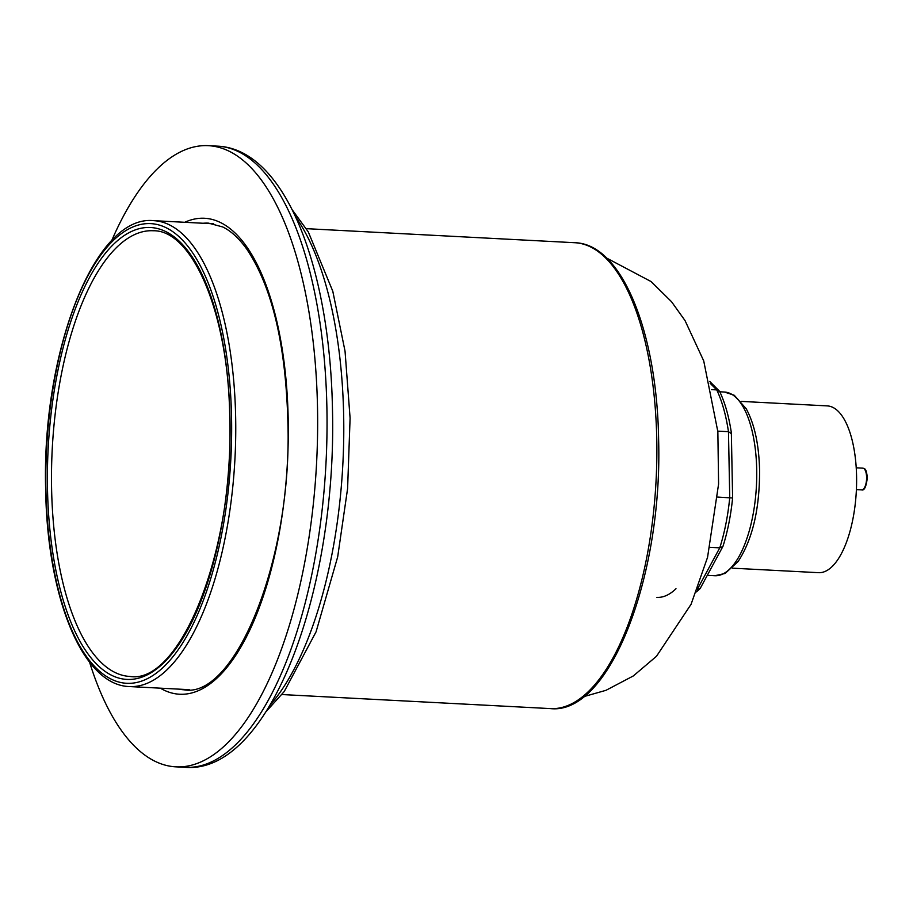 <?xml version="1.0" encoding="UTF-8"?>
<svg xmlns="http://www.w3.org/2000/svg" width="913" height="913" viewBox="0 0 913 913"><rect width="100%" height="100%" fill="white"/><g stroke="black" fill="none" stroke-linecap="round" stroke-linejoin="round"><path stroke-width="1.37" d="M730.959 433.378L728.471 431.689L717.812 431.13M711.649 389.623L716.739 389.885L710.211 383.346M697.521 588.942L719.775 547.846L709.972 547.332M717.686 497.071L732.192 497.973M675.985 588.725A116.624 46.757 93 0 1 656.892 597.387M697.178 589.832L700.339 588.177L722.993 546.271C727.638 531.549 730.845 515.434 732.614 497.939L731.347 432.716C728.939 416.682 725.093 403.044 719.832 391.814L716.739 389.885A116.624 46.757 -87 0 1 728.471 431.689L729.738 497.699A116.624 46.757 -87 0 1 719.775 547.846L722.856 546.59M111.637 240.77A311.013 124.682 93 0 1 208.347 145.669A311.013 124.682 93 0 1 317.519 408.031A311.013 124.682 93 0 1 175.821 766.84A311.013 124.682 93 0 1 89.565 662.153M732.409 568.171L818.527 572.679A83.505 33.473 -87 0 0 856.577 476.346A83.505 33.473 -87 0 0 827.269 405.897L741.151 401.389M724.42 392.031L734.269 395.272L746.195 408.716C754.503 424.009 758.965 444.528 759.582 470.275C759.684 508.986 752.529 539.412 738.103 561.541L725.082 573.467L714.799 575.738A91.985 36.874 -87 0 0 756.706 469.624A91.985 36.874 -87 0 0 724.42 392.031L719.821 391.78M866.608 477.339A10.888 4.36 -87 0 0 862.785 468.152C864.326 469.465 865.958 466.395 867.35 477.499C866.254 486.663 864.36 490.795 861.644 489.893A10.888 4.36 -87 0 0 866.608 477.339M574.893 242.721C621.787 243.874 657.098 331.887 658.627 439.918C662.621 576.582 609.622 715.107 550.493 708.602A233.26 93.514 -87 0 0 656.767 439.495A233.26 93.514 -87 0 0 574.893 242.721L306.323 228.661M45.912 489.14A230.144 92.27 -87 0 0 143.101 680.562A230.144 92.27 -87 0 0 231.56 417.777A230.144 92.27 -87 0 0 134.371 226.367A230.144 92.27 -87 0 0 45.912 489.14M235.657 417.446A233.26 93.514 93 0 1 129.384 686.553C82.49 685.401 47.179 597.387 45.65 489.345C41.656 352.703 94.655 214.167 153.783 220.672A233.26 93.514 93 0 1 235.657 417.446M51.585 488.204A223.149 89.463 -87 0 0 129.908 676.453C179.804 684.818 234.595 551.098 229.722 418.588C228.889 313.832 192.403 229.848 153.247 230.761A223.149 89.463 -87 0 0 51.585 488.204M229.985 418.382A226.264 90.707 93 0 1 143.021 676.727A226.264 90.707 93 0 1 47.487 488.535A226.264 90.707 93 0 1 134.451 230.202A226.264 90.707 93 0 1 229.985 418.382M178.765 689.132A233.648 93.674 -87 0 0 184.129 689.806C234.801 699.084 293.153 558.779 287.8 419.615C285.484 343.117 271.777 286.248 246.681 248.987C239.023 238.35 231.046 231 222.726 226.96L208.575 223.149A233.648 93.674 -87 0 0 203.154 223.251M184.746 222.293A238.316 95.545 93 0 1 288.2 419.307A238.316 95.545 93 0 1 160.346 688.174M295.618 216.86A274.299 109.971 93 0 1 343.665 415.872A274.299 109.971 93 0 1 270.043 705.156M326.911 408.522A311.013 124.682 93 0 1 185.213 767.331C269.62 774.258 336.954 590.551 332.48 409.8C329.947 266.904 285.027 149.321 217.739 146.16A311.013 124.682 93 0 1 326.911 408.522M707.29 575.338L714.799 575.738M699.792 588.896L696.368 591.909M709.743 381.451L719.204 390.924M583.658 696.665L605.97 690.319L633.348 675.928L656.493 656.264L691.073 604.292L707.552 557.329L718.588 484.084L717.858 431.701L703.729 360.909L685.047 320.611L671.569 301.758L651.06 281.546L606.62 258.059M856.223 467.81L862.785 468.152M856.405 489.619L861.644 489.893M550.493 708.602L281.923 694.542M189.265 689.68L129.384 686.553M213.665 223.811L153.783 220.672M265.923 711.809L284.228 691.529L316.069 631.83L337.673 556.919L347.602 488.535L350.09 418.12L345.046 351.197L332.8 291.27L308.297 231.891L292.217 209.807M175.821 766.84L185.213 767.331M208.347 145.669L217.739 146.16"/></g></svg>
